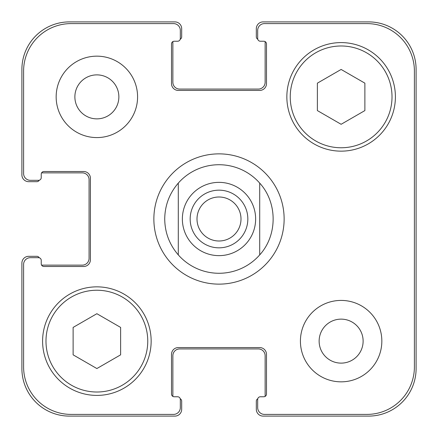 <?xml version="1.0" encoding="UTF-8"?>
<svg xmlns="http://www.w3.org/2000/svg" width="438" height="438" viewBox="0 0 438 438"><rect width="100%" height="100%" fill="white"/><g stroke="black" fill="none" stroke-linecap="round" stroke-linejoin="round"><path stroke-width="0.66" d="M197.001 219A21.999 21.999 0 0 0 219 240.999A21.999 21.999 0 0 0 240.999 219A21.999 21.999 0 0 0 219 197.001A21.999 21.999 0 0 0 197.001 219M247.837 219A28.837 28.837 0 0 1 204.584 243.971A28.837 28.837 0 0 1 204.584 194.029A28.837 28.837 0 0 1 247.837 219M153.864 219A65.136 65.136 0 0 1 251.565 162.591A65.136 65.136 0 0 1 251.565 275.409A65.136 65.136 0 0 1 153.864 219M259.707 183.1L259.707 254.9L259.707 183.1C277.61 202.717 277.61 235.283 259.707 254.9A54.279 54.279 0 0 1 178.293 254.9L178.293 183.1L178.293 254.9C169.424 244.579 164.896 232.611 164.721 219C164.896 205.389 169.424 193.421 178.293 183.1A54.279 54.279 0 0 1 259.707 183.1M120.62 354.84L96.875 368.55L73.124 354.84L73.124 327.416L96.875 313.707L120.62 327.416L120.62 354.84M364.876 110.584L341.125 124.293L317.38 110.584L317.38 83.16L341.125 69.45L364.876 83.16L364.876 110.584M147.759 341.125A50.885 50.885 0 0 0 71.427 297.057A50.885 50.885 0 0 0 71.427 385.194A50.885 50.885 0 0 0 147.759 341.125M151.154 341.125A54.279 54.279 0 0 1 69.735 388.134A54.279 54.279 0 0 1 69.735 294.122A54.279 54.279 0 0 1 151.154 341.125M392.015 96.875A50.885 50.885 0 0 0 315.683 52.806A50.885 50.885 0 0 0 315.683 140.943A50.885 50.885 0 0 0 392.015 96.875M395.405 96.875A54.279 54.279 0 0 1 313.986 143.878A54.279 54.279 0 0 1 313.986 49.866A54.279 54.279 0 0 1 395.405 96.875M414.403 71.093A47.496 47.496 0 0 0 366.907 23.597L264.459 23.597A6.784 6.784 0 0 0 257.675 30.381L257.675 38.522A2.716 2.716 0 0 0 260.386 41.238L263.78 41.238A2.716 2.716 0 0 1 266.496 43.953L266.496 83.642A6.784 6.784 0 0 1 259.707 90.425L178.293 90.425A6.784 6.784 0 0 1 171.504 83.642L171.504 43.953A2.716 2.716 0 0 1 174.22 41.238L177.614 41.238A2.716 2.716 0 0 0 180.325 38.522L180.325 30.381A6.784 6.784 0 0 0 173.541 23.597L71.093 23.597A47.496 47.496 0 0 0 23.597 71.093L23.597 173.541A6.784 6.784 0 0 0 30.381 180.325L38.522 180.325A2.716 2.716 0 0 0 41.238 177.614L41.238 174.22A2.716 2.716 0 0 1 43.953 171.504L83.642 171.504A6.784 6.784 0 0 1 90.425 178.293L90.425 259.707A6.784 6.784 0 0 1 83.642 266.496L43.953 266.496A2.716 2.716 0 0 1 41.238 263.78L41.238 260.386A2.716 2.716 0 0 0 38.522 257.675L30.381 257.675A6.784 6.784 0 0 0 23.597 264.459L23.597 366.907A47.496 47.496 0 0 0 71.093 414.403L173.541 414.403A6.784 6.784 0 0 0 180.325 407.619L180.325 399.478A2.716 2.716 0 0 0 177.614 396.762L174.22 396.762A2.716 2.716 0 0 1 171.504 394.047L171.504 354.358A6.784 6.784 0 0 1 178.293 347.575L259.707 347.575A6.784 6.784 0 0 1 266.496 354.358L266.496 394.047A2.716 2.716 0 0 1 263.78 396.762L260.386 396.762A2.716 2.716 0 0 0 257.675 399.478L257.675 407.619A6.784 6.784 0 0 0 264.459 414.403L366.907 414.403A47.496 47.496 0 0 0 414.403 366.907L414.403 71.093M137.581 96.875A40.707 40.707 0 0 1 76.519 132.128A40.707 40.707 0 0 1 76.519 61.616A40.707 40.707 0 0 1 137.581 96.875M381.837 341.125A40.707 40.707 0 0 1 320.775 376.384A40.707 40.707 0 0 1 320.775 305.872A40.707 40.707 0 0 1 381.837 341.125M74.876 96.875A21.999 21.999 0 0 0 107.868 115.922A21.999 21.999 0 0 0 107.868 77.822A21.999 21.999 0 0 0 74.876 96.875M319.132 341.125A21.999 21.999 0 0 0 352.125 360.178A21.999 21.999 0 0 0 352.125 322.078A21.999 21.999 0 0 0 319.132 341.125M257.768 39.228A2.716 2.716 0 0 1 256.318 36.825L256.318 28.684A6.784 6.784 0 0 1 263.101 21.9L368.604 21.9A47.496 47.496 0 0 1 416.1 69.396L416.1 368.604A47.496 47.496 0 0 1 368.604 416.1L263.101 416.1A6.784 6.784 0 0 1 256.318 409.316L256.318 401.175A2.716 2.716 0 0 1 257.768 398.772M174.22 41.238A2.716 2.716 0 0 0 172.955 41.55A2.716 2.716 0 0 0 172.862 42.256L172.862 82.284A6.784 6.784 0 0 0 179.646 89.073L258.354 89.073A6.784 6.784 0 0 0 265.138 82.284L265.138 42.256A2.716 2.716 0 0 0 265.045 41.55A2.716 2.716 0 0 0 263.78 41.238L260.386 41.238M265.045 396.45A2.716 2.716 0 0 0 265.138 395.744L265.138 355.716A6.784 6.784 0 0 0 258.354 348.927L179.646 348.927A6.784 6.784 0 0 0 172.862 355.716L172.862 395.744A2.716 2.716 0 0 0 172.955 396.45A2.716 2.716 0 0 0 174.22 396.762L177.614 396.762M39.228 180.232A2.716 2.716 0 0 1 36.825 181.682L28.684 181.682A6.784 6.784 0 0 1 21.9 174.899L21.9 69.396A47.496 47.496 0 0 1 69.396 21.9L174.899 21.9A6.784 6.784 0 0 1 181.682 28.684L181.682 36.825A2.716 2.716 0 0 1 180.232 39.228M180.232 398.772A2.716 2.716 0 0 1 181.682 401.175L181.682 409.316A6.784 6.784 0 0 1 174.899 416.1L69.396 416.1A47.496 47.496 0 0 1 21.9 368.604L21.9 263.101A6.784 6.784 0 0 1 28.684 256.318L36.825 256.318A2.716 2.716 0 0 1 39.228 257.768M41.55 265.045A2.716 2.716 0 0 0 42.256 265.138L82.284 265.138A6.784 6.784 0 0 0 89.073 258.354L89.073 179.646A6.784 6.784 0 0 0 82.284 172.862L42.256 172.862A2.716 2.716 0 0 0 41.55 172.955A2.716 2.716 0 0 0 41.238 174.22L41.238 177.614M246.479 243.232A36.639 36.639 0 0 0 231.954 184.726A36.639 36.639 0 0 0 182.361 219A36.639 36.639 0 0 0 246.479 243.232"/></g></svg>
